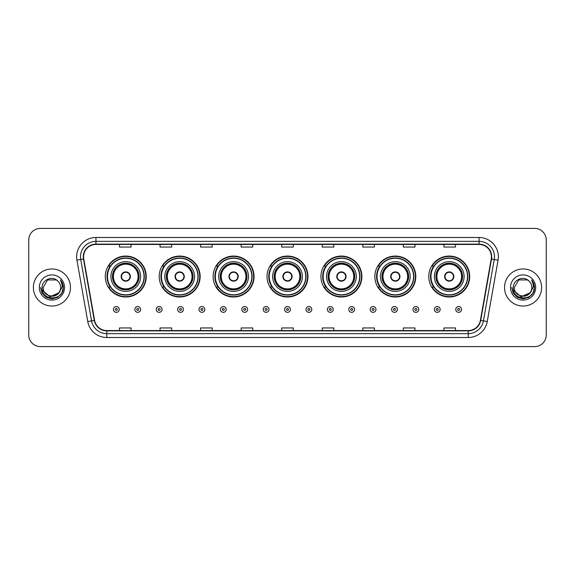 <?xml version="1.0" encoding="UTF-8"?>
<svg xmlns="http://www.w3.org/2000/svg" width="575" height="575" viewBox="0 0 575 575"><rect width="100%" height="100%" fill="white"/><g stroke="black" fill="none" stroke-linecap="round" stroke-linejoin="round"><path stroke-width="0.86" d="M428.77 276.532A20.47 20.47 0 0 0 449.24 297.002A20.47 20.47 0 0 0 469.703 276.532A20.47 20.47 0 0 0 449.24 256.062A20.47 20.47 0 0 0 428.77 276.532M374.857 276.532A20.47 20.47 0 0 0 395.327 297.002A20.47 20.47 0 0 0 415.797 276.532A20.47 20.47 0 0 0 395.327 256.062A20.47 20.47 0 0 0 374.857 276.532M320.943 276.532A20.47 20.47 0 0 0 341.413 297.002A20.47 20.47 0 0 0 361.883 276.532A20.47 20.47 0 0 0 341.413 256.062A20.47 20.47 0 0 0 320.943 276.532M267.03 276.532A20.47 20.47 0 0 0 287.5 297.002A20.47 20.47 0 0 0 307.97 276.532A20.47 20.47 0 0 0 287.5 256.062A20.47 20.47 0 0 0 267.03 276.532M213.117 276.532A20.47 20.47 0 0 0 233.587 297.002A20.47 20.47 0 0 0 254.057 276.532A20.47 20.47 0 0 0 233.587 256.062A20.47 20.47 0 0 0 213.117 276.532M159.203 276.532A20.47 20.47 0 0 0 179.673 297.002A20.47 20.47 0 0 0 200.143 276.532A20.47 20.47 0 0 0 179.673 256.062A20.47 20.47 0 0 0 159.203 276.532M105.297 276.532A20.47 20.47 0 0 0 125.76 297.002A20.47 20.47 0 0 0 146.23 276.532A20.47 20.47 0 0 0 125.76 256.062A20.47 20.47 0 0 0 105.297 276.532M110.206 286.961A18.731 18.731 0 0 1 110.206 266.103M164.112 286.961A18.731 18.731 0 0 1 164.112 266.103M218.026 286.961A18.731 18.731 0 0 1 218.026 266.103M271.939 286.961A18.731 18.731 0 0 1 271.939 266.103M325.853 286.961A18.731 18.731 0 0 1 325.853 266.103M379.766 286.961A18.731 18.731 0 0 1 379.766 266.103M433.679 286.961A18.731 18.731 0 0 1 433.679 266.103M28.75 239.998L28.75 335.002A11.586 11.586 0 0 0 40.336 346.588L534.664 346.588A11.586 11.586 0 0 0 546.25 335.002L546.25 239.998A11.586 11.586 0 0 0 534.664 228.412L40.336 228.412A11.586 11.586 0 0 0 28.75 239.998L28.75 335.002M33.386 287.5A18.537 18.537 0 0 0 51.922 306.037A18.537 18.537 0 0 0 70.459 287.5A18.537 18.537 0 0 0 51.922 268.963A18.537 18.537 0 0 0 33.386 287.5A18.537 18.537 0 0 0 51.922 306.037A18.537 18.537 0 0 0 70.459 287.5A18.537 18.537 0 0 0 51.922 268.963A18.537 18.537 0 0 0 33.386 287.5M504.541 287.5A18.537 18.537 0 0 0 523.077 306.037A18.537 18.537 0 0 0 541.614 287.5A18.537 18.537 0 0 0 523.077 268.963A18.537 18.537 0 0 0 504.541 287.5A18.537 18.537 0 0 0 523.077 306.037A18.537 18.537 0 0 0 541.614 287.5A18.537 18.537 0 0 0 523.077 268.963A18.537 18.537 0 0 0 504.541 287.5M83.591 256.795A12.355 12.355 0 0 1 95.946 244.44L479.054 244.44A12.355 12.355 0 0 1 491.223 258.944L480.398 320.347A12.355 12.355 0 0 1 468.223 330.56L106.778 330.56A12.355 12.355 0 0 1 94.602 320.347L83.778 258.944A12.355 12.355 0 0 1 83.591 256.795M83.282 256.795A12.664 12.664 0 0 0 83.476 258.994L94.3 320.404A12.664 12.664 0 0 0 106.778 330.869L468.223 330.869A12.664 12.664 0 0 0 480.7 320.404L491.524 258.994A12.664 12.664 0 0 0 479.054 244.131L95.946 244.131A12.664 12.664 0 0 0 83.282 256.795M76.935 260.152A19.313 19.313 0 0 1 95.946 237.489L479.054 237.489A19.313 19.313 0 0 1 498.065 260.152L487.241 321.554A19.313 19.313 0 0 1 468.223 337.511L106.778 337.511A19.313 19.313 0 0 1 87.759 321.554L76.935 260.152L80.737 259.483A15.446 15.446 0 0 1 95.946 241.349L479.054 241.349A15.446 15.446 0 0 1 494.263 259.483L483.438 320.886A15.446 15.446 0 0 1 468.223 333.651L106.778 333.651A15.446 15.446 0 0 1 91.562 320.886L80.737 259.483A15.446 15.446 0 0 1 80.5 256.795M534.664 228.412L40.336 228.412M40.336 346.588L534.664 346.588M546.25 335.002L546.25 239.998M281.707 244.44L281.707 247.056L293.293 247.056L293.293 244.44M241.155 244.44L241.155 247.056L252.741 247.056L252.741 244.44M200.603 244.44L200.603 247.056L212.189 247.056L212.189 244.44M160.058 244.44L160.058 247.056L171.645 247.056L171.645 244.44M119.507 244.44L119.507 247.056L131.093 247.056L131.093 244.44M322.259 244.44L322.259 247.056L333.845 247.056L333.845 244.44M362.811 244.44L362.811 247.056L374.397 247.056L374.397 244.44M403.355 244.44L403.355 247.056L414.942 247.056L414.942 244.44M443.907 244.44L443.907 247.056L455.493 247.056L455.493 244.44M293.293 330.56L293.293 327.944L281.707 327.944L281.707 330.56M252.741 330.56L252.741 327.944L241.155 327.944L241.155 330.56M212.189 330.56L212.189 327.944L200.603 327.944L200.603 330.56M171.645 330.56L171.645 327.944L160.058 327.944L160.058 330.56M131.093 330.56L131.093 327.944L119.507 327.944L119.507 330.56M333.845 330.56L333.845 327.944L322.259 327.944L322.259 330.56M374.397 330.56L374.397 327.944L362.811 327.944L362.811 330.56M414.942 330.56L414.942 327.944L403.355 327.944L403.355 330.56M455.493 330.56L455.493 327.944L443.907 327.944L443.907 330.56M58.614 293.106C53.978 299.374 42.737 295.363 43.19 287.5C42.658 298.763 61.187 298.763 60.655 287.5C61.187 298.763 42.658 298.763 43.19 287.5L47.56 279.939L56.285 279.939L57.644 280.902C52.282 275.288 41.968 279.917 42.068 287.5C41.084 300.977 62.934 301.329 63.286 288.154L63.307 287.5C63.272 284.639 62.323 282.124 60.447 279.953C61.87 282.296 62.373 284.812 61.956 287.5L58.614 293.106A8.733 8.733 0 0 0 60.655 287.5C61.187 298.763 42.658 298.763 43.19 287.5L47.56 279.939M60.655 287.5A8.733 8.733 0 0 0 57.644 280.902M59.167 292.639L50.061 296.772L42.334 290.332M39.33 287.5A12.592 12.592 0 0 0 51.922 300.092A12.592 12.592 0 0 0 64.515 287.5A12.592 12.592 0 0 0 51.922 274.908A12.592 12.592 0 0 0 39.33 287.5M60.447 279.953L63.3 287.831L62.768 284.05L63.3 287.831L62.768 284.05L63.3 287.831L60.533 280.054L63.3 287.831L60.533 280.054L63.307 287.5L61.784 293.192L57.615 297.361L51.922 298.885L46.23 297.361L42.061 293.192L40.538 287.5M60.533 280.054L63.3 287.838M110.896 276.532A14.871 14.871 0 0 1 125.76 261.661A14.871 14.871 0 0 1 140.631 276.532A14.871 14.871 0 0 1 125.76 291.403A14.871 14.871 0 0 1 110.896 276.532A14.871 14.871 0 0 0 125.76 291.403A14.871 14.871 0 0 0 140.631 276.532M110.436 266.103A18.537 18.537 0 0 0 110.436 286.961M144.03 276.532A18.263 18.263 0 0 0 125.76 258.268A18.263 18.263 0 0 0 107.496 276.532A18.263 18.263 0 0 0 125.76 294.803A18.263 18.263 0 0 0 144.03 276.532M112.628 276.532A13.132 13.132 0 0 0 125.76 289.663A13.132 13.132 0 0 0 138.891 276.532A13.132 13.132 0 0 0 125.76 263.4A13.132 13.132 0 0 0 112.628 276.532M113.404 276.532A12.355 12.355 0 0 1 125.76 264.177A12.355 12.355 0 0 1 138.122 276.532A12.355 12.355 0 0 1 125.76 288.887A12.355 12.355 0 0 1 113.404 276.532M121.131 276.532A4.636 4.636 0 0 0 125.76 281.168A4.636 4.636 0 0 0 130.396 276.532A4.636 4.636 0 0 0 125.76 271.896A4.636 4.636 0 0 0 121.131 276.532M113.016 276.532A12.743 12.743 0 0 1 125.76 263.788A12.743 12.743 0 0 1 138.503 276.532A12.743 12.743 0 0 1 125.76 289.275A12.743 12.743 0 0 1 113.016 276.532M145.842 276.532A20.082 20.082 0 0 1 108.596 286.961L110.458 286.961A18.515 18.515 0 0 0 144.282 276.575A18.515 18.515 0 0 0 110.458 266.103L108.596 266.103A20.082 20.082 0 0 1 145.842 276.532M121.275 275.375L121.433 275.375A4.478 4.478 0 0 1 130.094 275.375L129.849 275.375A4.248 4.248 0 0 1 125.76 280.78A4.248 4.248 0 0 1 121.677 275.375A4.248 4.248 0 0 1 129.849 275.375L130.252 275.375M130.252 277.689L130.094 277.689A4.478 4.478 0 0 1 121.433 277.689L121.275 277.689M164.809 276.532A14.871 14.871 0 0 1 179.673 261.661A14.871 14.871 0 0 1 194.544 276.532A14.871 14.871 0 0 1 179.673 291.403A14.871 14.871 0 0 1 164.809 276.532A14.871 14.871 0 0 0 179.673 291.403A14.871 14.871 0 0 0 194.544 276.532M164.349 266.103A18.537 18.537 0 0 0 164.349 286.961M197.944 276.532A18.263 18.263 0 0 0 179.673 258.268A18.263 18.263 0 0 0 161.41 276.532A18.263 18.263 0 0 0 179.673 294.803A18.263 18.263 0 0 0 197.944 276.532M166.542 276.532A13.132 13.132 0 0 0 179.673 289.663A13.132 13.132 0 0 0 192.805 276.532A13.132 13.132 0 0 0 179.673 263.4A13.132 13.132 0 0 0 166.542 276.532M167.318 276.532A12.355 12.355 0 0 1 179.673 264.177A12.355 12.355 0 0 1 192.036 276.532A12.355 12.355 0 0 1 179.673 288.887A12.355 12.355 0 0 1 167.318 276.532M175.037 276.532A4.636 4.636 0 0 0 179.673 281.168A4.636 4.636 0 0 0 184.309 276.532A4.636 4.636 0 0 0 179.673 271.896A4.636 4.636 0 0 0 175.037 276.532M166.93 276.532A12.743 12.743 0 0 1 179.673 263.788A12.743 12.743 0 0 1 192.417 276.532A12.743 12.743 0 0 1 179.673 289.275A12.743 12.743 0 0 1 166.93 276.532M199.755 276.532A20.082 20.082 0 0 1 162.509 286.961L164.371 286.961A18.515 18.515 0 0 0 198.188 276.575A18.515 18.515 0 0 0 164.371 266.103L162.509 266.103A20.082 20.082 0 0 1 199.755 276.532M175.188 275.375L175.346 275.375A4.478 4.478 0 0 1 184.007 275.375L183.763 275.375A4.248 4.248 0 0 1 179.673 280.78A4.248 4.248 0 0 1 175.591 275.375A4.248 4.248 0 0 1 183.763 275.375L184.165 275.375M184.165 277.689L183.763 277.689A4.248 4.248 0 0 1 175.591 277.689L175.188 277.689M183.763 277.689L184.007 277.689A4.478 4.478 0 0 1 175.346 277.689L175.591 277.689M218.716 276.532A14.871 14.871 0 0 1 233.587 261.661A14.871 14.871 0 0 1 248.458 276.532A14.871 14.871 0 0 1 233.587 291.403A14.871 14.871 0 0 1 218.716 276.532A14.871 14.871 0 0 0 233.587 291.403A14.871 14.871 0 0 0 248.458 276.532M218.263 266.103A18.537 18.537 0 0 0 218.263 286.961M251.857 276.532A18.263 18.263 0 0 0 233.587 258.268A18.263 18.263 0 0 0 215.323 276.532A18.263 18.263 0 0 0 233.587 294.803A18.263 18.263 0 0 0 251.857 276.532M220.455 276.532A13.132 13.132 0 0 0 233.587 289.663A13.132 13.132 0 0 0 246.718 276.532A13.132 13.132 0 0 0 233.587 263.4A13.132 13.132 0 0 0 220.455 276.532M221.231 276.532A12.355 12.355 0 0 1 233.587 264.177A12.355 12.355 0 0 1 245.949 276.532A12.355 12.355 0 0 1 233.587 288.887A12.355 12.355 0 0 1 221.231 276.532M228.951 276.532A4.636 4.636 0 0 0 233.587 281.168A4.636 4.636 0 0 0 238.222 276.532A4.636 4.636 0 0 0 233.587 271.896A4.636 4.636 0 0 0 228.951 276.532M220.843 276.532A12.743 12.743 0 0 1 233.587 263.788A12.743 12.743 0 0 1 246.33 276.532A12.743 12.743 0 0 1 233.587 289.275A12.743 12.743 0 0 1 220.843 276.532M253.668 276.532A20.082 20.082 0 0 1 216.423 286.961L218.284 286.961A18.515 18.515 0 0 0 252.102 276.575A18.515 18.515 0 0 0 218.284 266.103L216.423 266.103A20.082 20.082 0 0 1 253.668 276.532M229.102 275.375L229.26 275.375A4.478 4.478 0 0 1 237.913 275.375L237.676 275.375A4.248 4.248 0 0 1 233.587 280.78A4.248 4.248 0 0 1 229.497 275.375A4.248 4.248 0 0 1 237.676 275.375L238.072 275.375M238.072 277.689L237.676 277.689A4.248 4.248 0 0 1 229.497 277.689L229.102 277.689M237.676 277.689L237.913 277.689A4.478 4.478 0 0 1 229.26 277.689L229.497 277.689M272.629 276.532A14.871 14.871 0 0 1 287.5 261.661A14.871 14.871 0 0 1 302.371 276.532A14.871 14.871 0 0 1 287.5 291.403A14.871 14.871 0 0 1 272.629 276.532A14.871 14.871 0 0 0 287.5 291.403A14.871 14.871 0 0 0 302.371 276.532M272.176 266.103A18.537 18.537 0 0 0 272.176 286.961L270.336 286.961A20.082 20.082 0 0 0 307.582 276.532A20.082 20.082 0 0 0 270.336 266.103L272.198 266.103A18.515 18.515 0 0 1 306.015 276.575A18.515 18.515 0 0 1 272.198 286.961M305.763 276.532A18.263 18.263 0 0 0 287.5 258.268A18.263 18.263 0 0 0 269.237 276.532A18.263 18.263 0 0 0 287.5 294.803A18.263 18.263 0 0 0 305.763 276.532M274.368 276.532A13.132 13.132 0 0 0 287.5 289.663A13.132 13.132 0 0 0 300.632 276.532A13.132 13.132 0 0 0 287.5 263.4A13.132 13.132 0 0 0 274.368 276.532M275.145 276.532A12.355 12.355 0 0 1 287.5 264.177A12.355 12.355 0 0 1 299.855 276.532A12.355 12.355 0 0 1 287.5 288.887A12.355 12.355 0 0 1 275.145 276.532M282.864 276.532A4.636 4.636 0 0 0 287.5 281.168A4.636 4.636 0 0 0 292.136 276.532A4.636 4.636 0 0 0 287.5 271.896A4.636 4.636 0 0 0 282.864 276.532M274.757 276.532A12.743 12.743 0 0 1 287.5 263.788A12.743 12.743 0 0 1 300.243 276.532A12.743 12.743 0 0 1 287.5 289.275A12.743 12.743 0 0 1 274.757 276.532M283.015 275.375L283.173 275.375A4.478 4.478 0 0 1 291.827 275.375L291.59 275.375A4.248 4.248 0 0 1 287.5 280.78A4.248 4.248 0 0 1 283.41 275.375A4.248 4.248 0 0 1 291.59 275.375L291.985 275.375M291.985 277.689L291.59 277.689A4.248 4.248 0 0 1 283.41 277.689L283.015 277.689M291.59 277.689L291.827 277.689A4.478 4.478 0 0 1 283.173 277.689L283.41 277.689M326.543 276.532A14.871 14.871 0 0 1 341.413 261.661A14.871 14.871 0 0 1 356.284 276.532A14.871 14.871 0 0 1 341.413 291.403A14.871 14.871 0 0 1 326.543 276.532A14.871 14.871 0 0 0 341.413 291.403A14.871 14.871 0 0 0 356.284 276.532M326.082 266.103A18.537 18.537 0 0 0 326.082 286.961L324.25 286.961A20.082 20.082 0 0 0 361.495 276.532A20.082 20.082 0 0 0 324.25 266.103L326.111 266.103A18.515 18.515 0 0 1 359.928 276.575A18.515 18.515 0 0 1 326.111 286.961M359.677 276.532A18.263 18.263 0 0 0 341.413 258.268A18.263 18.263 0 0 0 323.143 276.532A18.263 18.263 0 0 0 341.413 294.803A18.263 18.263 0 0 0 359.677 276.532M328.282 276.532A13.132 13.132 0 0 0 341.413 289.663A13.132 13.132 0 0 0 354.545 276.532A13.132 13.132 0 0 0 341.413 263.4A13.132 13.132 0 0 0 328.282 276.532M329.051 276.532A12.355 12.355 0 0 1 341.413 264.177A12.355 12.355 0 0 1 353.769 276.532A12.355 12.355 0 0 1 341.413 288.887A12.355 12.355 0 0 1 329.051 276.532M336.777 276.532A4.636 4.636 0 0 0 341.413 281.168A4.636 4.636 0 0 0 346.049 276.532A4.636 4.636 0 0 0 341.413 271.896A4.636 4.636 0 0 0 336.777 276.532M328.67 276.532A12.743 12.743 0 0 1 341.413 263.788A12.743 12.743 0 0 1 354.157 276.532A12.743 12.743 0 0 1 341.413 289.275A12.743 12.743 0 0 1 328.67 276.532M336.928 275.375L337.087 275.375A4.478 4.478 0 0 1 345.74 275.375L345.503 275.375A4.248 4.248 0 0 1 341.413 280.78A4.248 4.248 0 0 1 337.324 275.375A4.248 4.248 0 0 1 345.503 275.375L345.898 275.375M345.898 277.689L345.503 277.689A4.248 4.248 0 0 1 337.324 277.689L336.928 277.689M345.503 277.689L345.74 277.689A4.478 4.478 0 0 1 337.087 277.689L337.324 277.689M380.456 276.532A14.871 14.871 0 0 1 395.327 261.661A14.871 14.871 0 0 1 410.191 276.532A14.871 14.871 0 0 1 395.327 291.403A14.871 14.871 0 0 1 380.456 276.532A14.871 14.871 0 0 0 395.327 291.403A14.871 14.871 0 0 0 410.191 276.532M379.996 266.103A18.537 18.537 0 0 0 379.996 286.961M413.59 276.532A18.263 18.263 0 0 0 395.327 258.268A18.263 18.263 0 0 0 377.056 276.532A18.263 18.263 0 0 0 395.327 294.803A18.263 18.263 0 0 0 413.59 276.532M382.195 276.532A13.132 13.132 0 0 0 395.327 289.663A13.132 13.132 0 0 0 408.458 276.532A13.132 13.132 0 0 0 395.327 263.4A13.132 13.132 0 0 0 382.195 276.532M382.964 276.532A12.355 12.355 0 0 1 395.327 264.177A12.355 12.355 0 0 1 407.682 276.532A12.355 12.355 0 0 1 395.327 288.887A12.355 12.355 0 0 1 382.964 276.532M390.691 276.532A4.636 4.636 0 0 0 395.327 281.168A4.636 4.636 0 0 0 399.963 276.532A4.636 4.636 0 0 0 395.327 271.896A4.636 4.636 0 0 0 390.691 276.532M382.583 276.532A12.743 12.743 0 0 1 395.327 263.788A12.743 12.743 0 0 1 408.07 276.532A12.743 12.743 0 0 1 395.327 289.275A12.743 12.743 0 0 1 382.583 276.532M415.409 276.532A20.082 20.082 0 0 1 378.163 286.961L380.025 286.961A18.515 18.515 0 0 0 413.842 276.575A18.515 18.515 0 0 0 380.025 266.103L378.163 266.103A20.082 20.082 0 0 1 415.409 276.532M390.835 275.375L390.993 275.375A4.478 4.478 0 0 1 399.654 275.375L399.409 275.375A4.248 4.248 0 0 1 395.327 280.78A4.248 4.248 0 0 1 391.237 275.375A4.248 4.248 0 0 1 399.409 275.375L399.812 275.375M399.812 277.689L399.409 277.689A4.248 4.248 0 0 1 391.237 277.689L390.835 277.689M399.409 277.689L399.654 277.689A4.478 4.478 0 0 1 390.993 277.689L391.237 277.689M434.369 276.532A14.871 14.871 0 0 1 449.24 261.661A14.871 14.871 0 0 1 464.104 276.532A14.871 14.871 0 0 1 449.24 291.403A14.871 14.871 0 0 1 434.369 276.532A14.871 14.871 0 0 0 449.24 291.403A14.871 14.871 0 0 0 464.104 276.532M433.909 266.103A18.537 18.537 0 0 0 433.909 286.961M467.504 276.532A18.263 18.263 0 0 0 449.24 258.268A18.263 18.263 0 0 0 430.97 276.532A18.263 18.263 0 0 0 449.24 294.803A18.263 18.263 0 0 0 467.504 276.532M436.109 276.532A13.132 13.132 0 0 0 449.24 289.663A13.132 13.132 0 0 0 462.372 276.532A13.132 13.132 0 0 0 449.24 263.4A13.132 13.132 0 0 0 436.109 276.532M436.878 276.532A12.355 12.355 0 0 1 449.24 264.177A12.355 12.355 0 0 1 461.596 276.532A12.355 12.355 0 0 1 449.24 288.887A12.355 12.355 0 0 1 436.878 276.532M444.604 276.532A4.636 4.636 0 0 0 449.24 281.168A4.636 4.636 0 0 0 453.869 276.532A4.636 4.636 0 0 0 449.24 271.896A4.636 4.636 0 0 0 444.604 276.532M436.497 276.532A12.743 12.743 0 0 1 449.24 263.788A12.743 12.743 0 0 1 461.984 276.532A12.743 12.743 0 0 1 449.24 289.275A12.743 12.743 0 0 1 436.497 276.532M469.322 276.532A20.082 20.082 0 0 1 432.077 286.961L433.938 286.961A18.515 18.515 0 0 0 467.755 276.575A18.515 18.515 0 0 0 433.938 266.103L432.077 266.103A20.082 20.082 0 0 1 469.322 276.532M444.748 275.375L444.906 275.375A4.478 4.478 0 0 1 453.567 275.375L453.323 275.375A4.248 4.248 0 0 1 449.24 280.78A4.248 4.248 0 0 1 445.151 275.375A4.248 4.248 0 0 1 453.323 275.375L453.725 275.375M453.725 277.689L453.323 277.689A4.248 4.248 0 0 1 445.151 277.689L444.748 277.689M453.323 277.689L453.567 277.689A4.478 4.478 0 0 1 444.906 277.689L445.151 277.689M531.81 287.5C532.342 298.763 513.813 298.763 514.345 287.5L518.715 279.939L527.44 279.939L528.799 280.902C523.437 275.288 513.123 279.917 513.223 287.5C512.239 300.977 534.089 301.329 534.448 288.154L534.462 287.5C534.434 284.639 533.478 282.124 531.602 279.953C533.032 282.296 533.528 284.812 533.111 287.5L529.769 293.106A8.733 8.733 0 0 0 531.81 287.5C532.342 298.763 513.813 298.763 514.345 287.5L518.715 279.939L527.44 279.939L528.799 280.902A8.733 8.733 0 0 1 531.81 287.5C532.342 298.763 513.813 298.763 514.345 287.5C513.892 295.363 525.133 299.374 529.769 293.106M530.322 292.639L521.216 296.772L513.497 290.332M510.485 287.5A12.592 12.592 0 0 0 523.077 300.092A12.592 12.592 0 0 0 535.67 287.5A12.592 12.592 0 0 0 523.077 274.908A12.592 12.592 0 0 0 510.485 287.5M531.602 279.953L534.455 287.831L533.931 284.05L534.462 287.5M511.692 287.5L513.216 293.192L517.385 297.361L523.077 298.885L528.77 297.361L532.939 293.192L534.462 287.5L531.688 280.054L534.455 287.831L531.774 280.147M531.688 280.054L534.455 287.838M113.44 309.436A2.897 2.897 0 0 1 116.337 306.54A2.897 2.897 0 0 1 119.233 309.436A2.897 2.897 0 0 1 116.337 312.333A2.897 2.897 0 0 1 113.44 309.436A2.897 2.897 0 0 0 116.337 312.333A2.897 2.897 0 0 0 119.233 309.436M134.838 309.436A2.897 2.897 0 0 1 137.734 306.54A2.897 2.897 0 0 1 140.631 309.436A2.897 2.897 0 0 1 137.734 312.333A2.897 2.897 0 0 1 134.838 309.436A2.897 2.897 0 0 0 137.734 312.333A2.897 2.897 0 0 0 140.631 309.436M156.235 309.436A2.897 2.897 0 0 1 159.131 306.54A2.897 2.897 0 0 1 162.028 309.436A2.897 2.897 0 0 1 159.131 312.333A2.897 2.897 0 0 1 156.235 309.436A2.897 2.897 0 0 0 159.131 312.333A2.897 2.897 0 0 0 162.028 309.436M177.625 309.436A2.897 2.897 0 0 1 180.521 306.54A2.897 2.897 0 0 1 183.418 309.436A2.897 2.897 0 0 1 180.521 312.333A2.897 2.897 0 0 1 177.625 309.436A2.897 2.897 0 0 0 180.521 312.333A2.897 2.897 0 0 0 183.418 309.436M199.022 309.436A2.897 2.897 0 0 1 201.918 306.54A2.897 2.897 0 0 1 204.815 309.436A2.897 2.897 0 0 1 201.918 312.333A2.897 2.897 0 0 1 199.022 309.436A2.897 2.897 0 0 0 201.918 312.333A2.897 2.897 0 0 0 204.815 309.436M220.419 309.436A2.897 2.897 0 0 1 223.316 306.54A2.897 2.897 0 0 1 226.212 309.436A2.897 2.897 0 0 1 223.316 312.333A2.897 2.897 0 0 1 220.419 309.436A2.897 2.897 0 0 0 223.316 312.333A2.897 2.897 0 0 0 226.212 309.436M241.816 309.436A2.897 2.897 0 0 1 244.713 306.54A2.897 2.897 0 0 1 247.609 309.436A2.897 2.897 0 0 1 244.713 312.333A2.897 2.897 0 0 1 241.816 309.436A2.897 2.897 0 0 0 244.713 312.333A2.897 2.897 0 0 0 247.609 309.436M263.206 309.436A2.897 2.897 0 0 1 266.103 306.54A2.897 2.897 0 0 1 268.999 309.436A2.897 2.897 0 0 1 266.103 312.333A2.897 2.897 0 0 1 263.206 309.436A2.897 2.897 0 0 0 266.103 312.333A2.897 2.897 0 0 0 268.999 309.436M284.603 309.436A2.897 2.897 0 0 1 287.5 306.54A2.897 2.897 0 0 1 290.397 309.436A2.897 2.897 0 0 1 287.5 312.333A2.897 2.897 0 0 1 284.603 309.436A2.897 2.897 0 0 0 287.5 312.333A2.897 2.897 0 0 0 290.397 309.436M306.001 309.436A2.897 2.897 0 0 1 308.897 306.54A2.897 2.897 0 0 1 311.794 309.436A2.897 2.897 0 0 1 308.897 312.333A2.897 2.897 0 0 1 306.001 309.436A2.897 2.897 0 0 0 308.897 312.333A2.897 2.897 0 0 0 311.794 309.436M327.391 309.436A2.897 2.897 0 0 1 330.287 306.54A2.897 2.897 0 0 1 333.184 309.436A2.897 2.897 0 0 1 330.287 312.333A2.897 2.897 0 0 1 327.391 309.436A2.897 2.897 0 0 0 330.287 312.333A2.897 2.897 0 0 0 333.184 309.436M348.788 309.436A2.897 2.897 0 0 1 351.684 306.54A2.897 2.897 0 0 1 354.581 309.436A2.897 2.897 0 0 1 351.684 312.333A2.897 2.897 0 0 1 348.788 309.436A2.897 2.897 0 0 0 351.684 312.333A2.897 2.897 0 0 0 354.581 309.436M370.185 309.436A2.897 2.897 0 0 1 373.082 306.54A2.897 2.897 0 0 1 375.978 309.436A2.897 2.897 0 0 1 373.082 312.333A2.897 2.897 0 0 1 370.185 309.436A2.897 2.897 0 0 0 373.082 312.333A2.897 2.897 0 0 0 375.978 309.436M391.582 309.436A2.897 2.897 0 0 1 394.479 306.54A2.897 2.897 0 0 1 397.375 309.436A2.897 2.897 0 0 1 394.479 312.333A2.897 2.897 0 0 1 391.582 309.436A2.897 2.897 0 0 0 394.479 312.333A2.897 2.897 0 0 0 397.375 309.436M412.972 309.436A2.897 2.897 0 0 1 415.869 306.54A2.897 2.897 0 0 1 418.765 309.436A2.897 2.897 0 0 1 415.869 312.333A2.897 2.897 0 0 1 412.972 309.436A2.897 2.897 0 0 0 415.869 312.333A2.897 2.897 0 0 0 418.765 309.436M434.369 309.436A2.897 2.897 0 0 1 437.266 306.54A2.897 2.897 0 0 1 440.162 309.436A2.897 2.897 0 0 1 437.266 312.333A2.897 2.897 0 0 1 434.369 309.436A2.897 2.897 0 0 0 437.266 312.333A2.897 2.897 0 0 0 440.162 309.436M455.767 309.436A2.897 2.897 0 0 1 458.663 306.54A2.897 2.897 0 0 1 461.56 309.436A2.897 2.897 0 0 1 458.663 312.333A2.897 2.897 0 0 1 455.767 309.436A2.897 2.897 0 0 0 458.663 312.333A2.897 2.897 0 0 0 461.56 309.436M479.054 237.489L479.054 244.131M80.737 259.483L83.476 258.994M106.778 337.511L106.778 330.869M468.223 330.869L468.223 337.511M480.7 320.404L487.241 321.554M87.759 321.554L94.3 320.404M491.524 258.994L498.065 260.152M95.946 237.489L95.946 244.131M139.085 276.532A13.326 13.326 0 0 0 125.76 263.206A13.326 13.326 0 0 0 112.441 276.532A13.326 13.326 0 0 0 125.76 289.857A13.326 13.326 0 0 0 139.085 276.532M192.999 276.532A13.326 13.326 0 0 0 179.673 263.206A13.326 13.326 0 0 0 166.347 276.532A13.326 13.326 0 0 0 179.673 289.857A13.326 13.326 0 0 0 192.999 276.532M246.912 276.532A13.326 13.326 0 0 0 233.587 263.206A13.326 13.326 0 0 0 220.261 276.532A13.326 13.326 0 0 0 233.587 289.857A13.326 13.326 0 0 0 246.912 276.532M300.826 276.532A13.326 13.326 0 0 0 287.5 263.206A13.326 13.326 0 0 0 274.174 276.532A13.326 13.326 0 0 0 287.5 289.857A13.326 13.326 0 0 0 300.826 276.532M354.739 276.532A13.326 13.326 0 0 0 341.413 263.206A13.326 13.326 0 0 0 328.088 276.532A13.326 13.326 0 0 0 341.413 289.857A13.326 13.326 0 0 0 354.739 276.532M408.652 276.532A13.326 13.326 0 0 0 395.327 263.206A13.326 13.326 0 0 0 382.001 276.532A13.326 13.326 0 0 0 395.327 289.857A13.326 13.326 0 0 0 408.652 276.532M462.559 276.532A13.326 13.326 0 0 0 449.24 263.206A13.326 13.326 0 0 0 435.915 276.532A13.326 13.326 0 0 0 449.24 289.857A13.326 13.326 0 0 0 462.559 276.532M117.307 309.436A0.963 0.963 0 0 0 116.337 308.473A0.963 0.963 0 0 0 115.374 309.436A0.963 0.963 0 0 0 116.337 310.399A0.963 0.963 0 0 0 117.307 309.436M138.697 309.436A0.963 0.963 0 0 0 137.734 308.473A0.963 0.963 0 0 0 136.771 309.436A0.963 0.963 0 0 0 137.734 310.399A0.963 0.963 0 0 0 138.697 309.436M160.094 309.436A0.963 0.963 0 0 0 159.131 308.473A0.963 0.963 0 0 0 158.161 309.436A0.963 0.963 0 0 0 159.131 310.399A0.963 0.963 0 0 0 160.094 309.436M181.492 309.436A0.963 0.963 0 0 0 180.521 308.473A0.963 0.963 0 0 0 179.558 309.436A0.963 0.963 0 0 0 180.521 310.399A0.963 0.963 0 0 0 181.492 309.436M202.882 309.436A0.963 0.963 0 0 0 201.918 308.473A0.963 0.963 0 0 0 200.955 309.436A0.963 0.963 0 0 0 201.918 310.399A0.963 0.963 0 0 0 202.882 309.436M224.279 309.436A0.963 0.963 0 0 0 223.316 308.473A0.963 0.963 0 0 0 222.353 309.436A0.963 0.963 0 0 0 223.316 310.399A0.963 0.963 0 0 0 224.279 309.436M245.676 309.436A0.963 0.963 0 0 0 244.713 308.473A0.963 0.963 0 0 0 243.743 309.436A0.963 0.963 0 0 0 244.713 310.399A0.963 0.963 0 0 0 245.676 309.436M267.073 309.436A0.963 0.963 0 0 0 266.103 308.473A0.963 0.963 0 0 0 265.14 309.436A0.963 0.963 0 0 0 266.103 310.399A0.963 0.963 0 0 0 267.073 309.436M288.463 309.436A0.963 0.963 0 0 0 287.5 308.473A0.963 0.963 0 0 0 286.537 309.436A0.963 0.963 0 0 0 287.5 310.399A0.963 0.963 0 0 0 288.463 309.436M309.86 309.436A0.963 0.963 0 0 0 308.897 308.473A0.963 0.963 0 0 0 307.927 309.436A0.963 0.963 0 0 0 308.897 310.399A0.963 0.963 0 0 0 309.86 309.436M331.257 309.436A0.963 0.963 0 0 0 330.287 308.473A0.963 0.963 0 0 0 329.324 309.436A0.963 0.963 0 0 0 330.287 310.399A0.963 0.963 0 0 0 331.257 309.436M352.647 309.436A0.963 0.963 0 0 0 351.684 308.473A0.963 0.963 0 0 0 350.721 309.436A0.963 0.963 0 0 0 351.684 310.399A0.963 0.963 0 0 0 352.647 309.436M374.045 309.436A0.963 0.963 0 0 0 373.082 308.473A0.963 0.963 0 0 0 372.118 309.436A0.963 0.963 0 0 0 373.082 310.399A0.963 0.963 0 0 0 374.045 309.436M395.442 309.436A0.963 0.963 0 0 0 394.479 308.473A0.963 0.963 0 0 0 393.508 309.436A0.963 0.963 0 0 0 394.479 310.399A0.963 0.963 0 0 0 395.442 309.436M416.839 309.436A0.963 0.963 0 0 0 415.869 308.473A0.963 0.963 0 0 0 414.906 309.436A0.963 0.963 0 0 0 415.869 310.399A0.963 0.963 0 0 0 416.839 309.436M438.229 309.436A0.963 0.963 0 0 0 437.266 308.473A0.963 0.963 0 0 0 436.303 309.436A0.963 0.963 0 0 0 437.266 310.399A0.963 0.963 0 0 0 438.229 309.436M459.626 309.436A0.963 0.963 0 0 0 458.663 308.473A0.963 0.963 0 0 0 457.693 309.436A0.963 0.963 0 0 0 458.663 310.399A0.963 0.963 0 0 0 459.626 309.436"/></g></svg>
